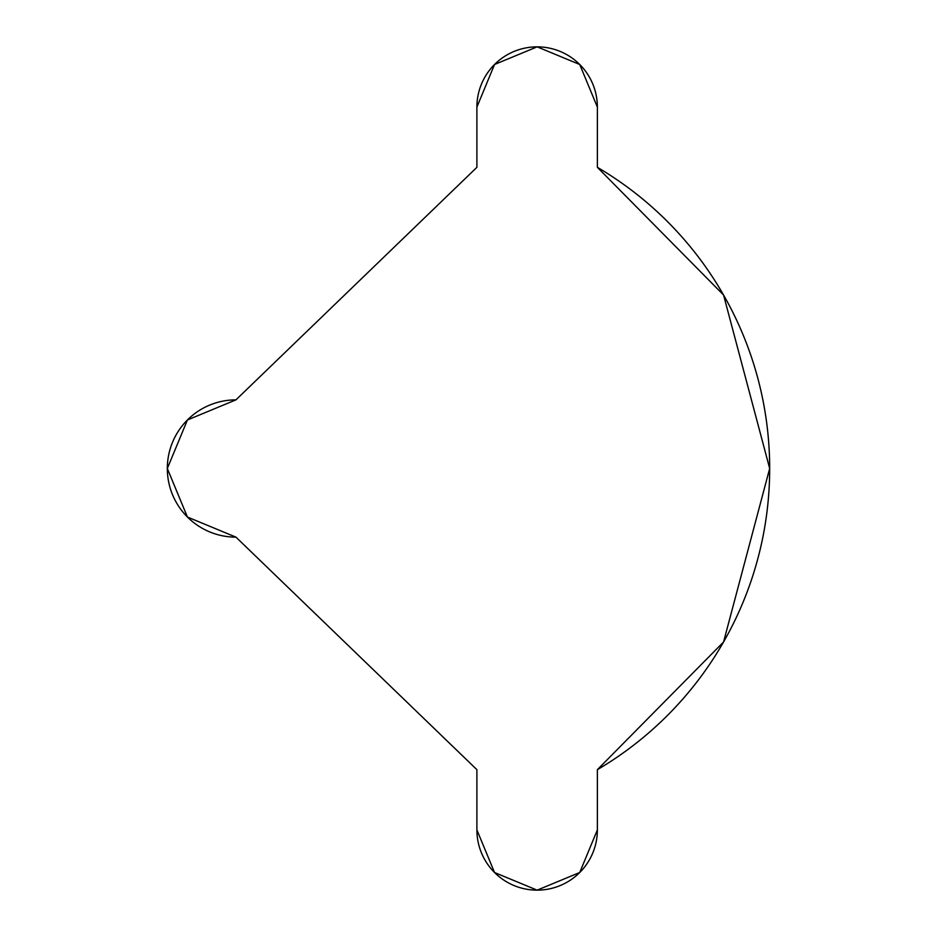 <?xml version="1.0" encoding="UTF-8"?>
<svg xmlns="http://www.w3.org/2000/svg" width="937" height="937" viewBox="0 0 937 937"><rect width="100%" height="100%" fill="white"/><g stroke="black" fill="none" stroke-linecap="round" stroke-linejoin="round"><path stroke-width="1.41" d="M476.898 107.087A60.237 60.237 0 0 1 537.135 46.85A60.237 60.237 0 0 1 597.373 107.087L597.373 167.325A349.372 349.372 0 0 1 597.373 769.675L597.373 829.913A60.237 60.237 0 0 1 537.135 890.15A60.237 60.237 0 0 1 476.898 829.913L476.898 769.675L235.948 537.135A68.635 68.635 0 0 1 167.325 468.5A68.635 68.635 0 0 1 235.948 399.865L476.898 167.325L476.898 107.087L476.898 167.325L235.948 399.865L187.423 419.975L167.325 468.5L187.423 517.025L235.948 537.135L476.898 769.675L476.898 829.913L494.537 872.511L537.135 890.15L579.722 872.511L597.373 829.913L597.373 769.675L723.551 641.997L769.675 468.5L723.551 295.003L597.373 167.325L597.373 107.087L579.722 64.489L537.135 46.85L494.537 64.489L476.898 107.087M235.948 399.865L187.423 419.975M187.423 517.025L235.948 537.135M597.373 769.675L723.551 641.997M723.551 295.003L597.373 167.325"/></g></svg>
